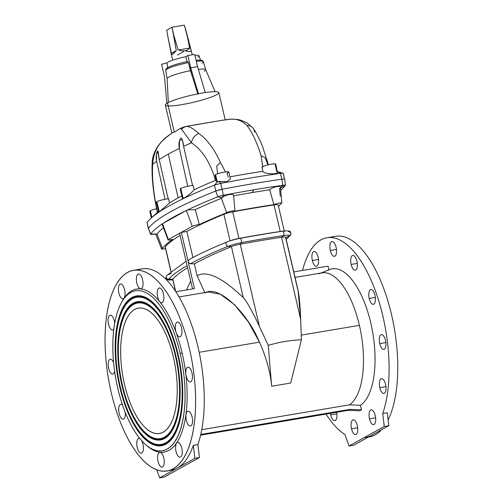 <?xml version="1.0" encoding="UTF-8"?>
<svg xmlns="http://www.w3.org/2000/svg" width="503" height="503" viewBox="0 0 503 503"><rect width="100%" height="100%" fill="white"/><g stroke="black" fill="none" stroke-linecap="round" stroke-linejoin="round"><path stroke-width="0.75" d="M181.583 129.196L191.423 142.764A9.406 6.948 -55.1 0 1 198.93 133.515C207.33 139.664 214.492 149.322 220.408 162.5L225.495 171.913L220.408 162.5C214.492 149.322 207.33 139.664 198.93 133.515C193.221 128.51 189.053 126.159 186.424 126.448L180.263 128.416L174.308 132.138L167.518 102.964A27.464 3.653 -13.1 0 1 213.542 91.691A27.464 3.653 -13.1 0 1 195.246 101.832A27.464 3.653 -13.1 0 1 167.518 102.964L174.308 132.138L171.869 133.043L165.236 138.256C157.59 144.499 153.402 153.163 152.679 164.242A9.406 6.464 -175.5 0 1 152.22 161.853A9.406 6.464 4.5 0 0 152.679 164.242C153.402 153.163 157.59 144.499 165.236 138.256A9.406 7.576 -129.1 0 1 166.197 137.281A9.406 7.576 50.9 0 0 165.236 138.256L171.888 133.056L174.308 132.138L180.263 128.416L181.583 129.196A9.406 8.979 -98.5 0 1 186.424 126.448A152.195 20.246 -13.1 0 1 194.875 124.857L220.729 120.513L194.875 124.857A152.195 20.246 166.9 0 0 186.424 126.448C189.053 126.159 193.221 128.51 198.93 133.515A9.406 6.948 124.9 0 0 191.423 142.764A304.868 40.554 166.9 0 0 183.614 146.348L182.306 139.608L179.464 140.601L179.364 148.391L187.732 186.28L179.364 148.391C178.408 144.147 178.955 140.658 181.017 137.929C182.256 139.017 183.123 141.821 183.614 146.348L192.643 185.802L183.614 146.348A304.868 40.554 -13.1 0 1 191.423 142.764C202.256 149.919 210.292 162.456 215.529 180.376A305.264 40.605 166.9 0 0 194.196 189.706L193.24 185.525A7.117 0.949 166.9 0 0 186.827 186.481A7.117 0.949 166.9 0 0 180.784 188.449A7.117 0.949 166.9 0 0 180.219 188.996L182.47 198.66L183.155 198.647L180.784 188.449A7.117 0.949 -13.1 0 0 180.961 189.229A7.117 0.949 -13.1 0 1 180.784 188.449A7.117 0.949 -13.1 0 1 186.827 186.481A7.117 0.949 -13.1 0 1 193.24 185.525A7.117 0.949 166.9 0 0 186.827 186.481A7.117 0.949 166.9 0 0 180.784 188.449L183.155 198.647C187.311 196.277 190.989 193.297 194.196 189.706L193.24 185.525L194.196 189.706A305.264 40.605 -13.1 0 1 215.529 180.376L216.127 180.112L215.529 180.376C210.292 162.456 202.256 149.919 191.423 142.764A9.406 6.948 -55.1 0 1 198.93 133.515C193.221 128.51 189.053 126.159 186.424 126.448L180.263 128.416L181.583 129.196A9.406 8.979 -98.5 0 1 186.424 126.448A152.195 20.246 -13.1 0 1 194.875 124.857L186.424 126.448A9.406 8.979 81.5 0 0 181.583 129.196L191.423 142.764L181.583 129.196L180.263 128.416L184.758 126.687L220.729 120.513A152.195 20.246 -13.1 0 1 228.318 119.4C235.593 118.331 241.786 120.343 246.898 125.448A9.406 7.954 -37.4 0 1 253.091 128.246A9.406 7.954 -37.4 0 1 254.505 132.157A9.406 7.954 -37.4 0 0 246.898 125.448C241.786 120.343 235.593 118.331 228.318 119.4C235.593 118.331 241.786 120.343 246.898 125.448C252.154 132.126 256.87 142.198 261.051 155.666L262.748 166.587M187.732 186.28L179.364 148.391A304.868 40.554 166.9 0 0 168.304 154.132L178.112 197.855A305.264 40.605 -13.1 0 1 181.816 195.849A305.264 40.605 166.9 0 0 178.112 197.855L168.304 154.132A304.868 40.554 -13.1 0 1 179.364 148.391A304.868 40.554 166.9 0 0 168.304 154.132A304.868 40.554 166.9 0 0 159.25 159.539L158.093 151.378L156.358 154.427L156.622 161.312L165.028 199.27L156.622 161.312C155.773 156.98 156.112 153.509 157.634 150.887L159.25 159.539A304.868 40.554 -13.1 0 1 168.304 154.132L178.112 197.855A305.264 40.605 166.9 0 0 169.524 202.961L168.58 198.773A7.117 0.949 166.9 0 0 156.911 201.684L159.281 211.882L169.524 202.961A305.264 40.605 -13.1 0 1 178.112 197.855A305.264 40.605 -13.1 0 1 181.816 195.849M156.634 208.739A7.117 0.949 166.9 0 0 150.378 210.751L151.925 217.397L150.378 210.751A7.117 0.949 -13.1 0 1 156.634 208.739A7.117 0.949 166.9 0 0 150.378 210.751A7.117 0.949 166.9 0 0 149.819 211.298L151.359 217.912M228.846 171.951A7.117 0.949 166.9 0 0 223.206 172.315A7.117 0.949 166.9 0 0 215.536 174.635L217.195 181.753L226.979 181.671L230.475 178.942L226.979 181.671L217.843 181.589L214.423 185.117L220.779 183.369L219.126 181.753L220.779 183.369A222.684 29.62 -13.1 0 1 280.397 173.346L277.568 171.925C278.624 174.887 263.566 174.095 262.88 171.309L261.881 167.191A7.117 0.949 -13.1 0 1 270.432 164.362A7.117 0.949 -13.1 0 1 275.179 164.607L276.832 171.724L277.26 171.598L276.832 171.724L275.179 164.607A7.117 0.949 -13.1 0 0 270.432 164.362A7.117 0.949 -13.1 0 0 261.881 167.191L262.88 171.309C263.566 174.095 278.624 174.887 277.568 171.925L280.397 173.346C282.535 173.063 283.491 173.126 283.271 173.535C283.491 173.126 282.535 173.063 280.397 173.346A222.684 29.62 166.9 0 0 220.779 183.369L214.423 185.117L217.843 181.589L217.195 181.753L215.536 174.635A7.117 0.949 -13.1 0 1 225.684 171.888A7.117 0.949 -13.1 0 1 227.016 173.057L228.199 177.138L227.016 173.057A7.117 0.949 166.9 0 0 225.684 171.888A7.117 0.949 166.9 0 0 215.536 174.635A7.117 0.949 166.9 0 0 214.976 175.176L216.447 181.482L226.979 181.671L230.475 178.942L228.846 171.951M165.644 70.2A19.397 2.578 -13.1 0 1 167.122 69.024A1.528 1.371 -119 0 1 168.159 67.402A17.875 2.377 -13.1 0 1 187.468 61.561L188.392 62.623A19.397 2.578 166.9 0 0 167.122 69.024A19.397 2.578 166.9 0 0 165.644 70.2L167.103 78.437A19.843 2.641 -13.1 0 1 190.455 70.659L188.392 62.623L187.468 61.561A17.875 2.377 166.9 0 0 168.159 67.402A1.528 1.371 -119 0 0 167.122 69.024A19.397 2.578 -13.1 0 1 188.392 62.623L190.455 70.659A19.843 2.641 166.9 0 0 167.103 78.437L165.644 70.2L166.826 68.433L165.644 70.2A19.397 2.578 -13.1 0 1 167.122 69.024A1.528 1.371 61 0 1 167.763 67.54L165.801 69.232L165.644 70.2L167.103 78.437L168.329 102.537L167.103 78.437A19.843 2.641 -13.1 0 1 190.455 70.659L192.473 77.009L188.392 62.623A19.397 2.578 166.9 0 0 167.122 69.024M301.385 339.795L300.681 319.411L281.567 237.271A211.801 28.174 166.9 0 0 240.271 244.213L241.308 242.672A12.6 1.679 166.9 0 0 227.997 246.307L231.411 246.633A8.394 1.119 -13.1 0 1 240.271 244.213L259.391 326.353L268.244 345.366C279.416 342.04 290.464 340.179 301.385 339.795L290.728 383.035L271.677 386.235C270.394 372.182 266.32 357.488 259.454 342.159C246.64 310.904 217.208 284.352 204.979 293.004C217.208 284.352 246.64 310.904 259.454 342.159C266.32 357.488 270.394 372.182 271.677 386.235L268.244 345.366L271.677 386.235L290.728 383.035L301.385 339.795C290.464 340.179 279.416 342.04 268.244 345.366L259.391 326.353C253.141 312.816 245.741 299.625 243.276 297.613C245.741 299.625 253.141 312.816 259.391 326.353L240.271 244.213A211.801 28.174 -13.1 0 1 281.567 237.271L283.422 235.593A216.013 28.734 166.9 0 0 241.308 242.672L240.271 244.213A8.394 1.119 166.9 0 0 231.411 246.633L243.276 297.613C222.295 277.555 206.915 270.262 197.132 275.726L194.365 263.836L190.43 263.754C187.889 262.673 187.556 261.22 189.417 259.403C187.556 261.22 187.889 262.673 190.43 263.754A309.584 41.183 -13.1 0 1 227.997 246.307A309.584 41.183 166.9 0 0 190.43 263.754L194.365 263.836A305.371 40.624 -13.1 0 1 231.411 246.633A305.371 40.624 166.9 0 0 194.365 263.836L197.132 275.726C206.915 270.262 222.295 277.555 243.276 297.613L231.411 246.633L227.997 246.307A2.289 1.748 -112.3 0 1 226.042 244.345A2.289 1.748 -112.3 0 1 226.928 241.974A2.289 1.748 -112.3 0 1 226.985 241.956A12.6 1.679 -13.1 0 1 228.456 241.396A12.6 1.679 -13.1 0 1 240.296 238.321L238.925 238.428A8.394 1.119 -13.1 0 0 230.066 240.849A8.394 1.119 -13.1 0 1 238.925 238.428L240.296 238.321A216.013 28.734 -13.1 0 1 261.843 234.505A216.013 28.734 166.9 0 0 240.296 238.321A2.289 0.729 79.5 0 1 241.339 240.126A2.289 0.729 79.5 0 1 241.308 242.672A216.013 28.734 -13.1 0 1 283.422 235.593A12.6 1.679 -13.1 0 1 289.508 235.964L285.754 237.46L289.508 235.964A2.289 2.232 41.5 0 0 290.332 235.379A2.289 2.232 -138.5 0 1 290.332 235.379A2.289 2.232 -138.5 0 1 289.508 235.964A309.584 41.183 -13.1 0 1 286.163 239.239A309.584 41.183 166.9 0 0 289.508 235.964A12.6 1.679 166.9 0 0 283.422 235.593A2.289 1.176 -98.5 0 0 283.824 232.983A2.289 1.176 -98.5 0 0 282.409 231.242A216.013 28.734 166.9 0 0 261.843 234.505L260.057 234.687A211.801 28.174 166.9 0 0 238.925 238.428L232.744 211.87A211.801 28.174 -13.1 0 1 274.041 204.922A211.801 28.174 166.9 0 0 232.744 211.87A8.394 1.119 166.9 0 0 223.885 214.284L230.06 240.824L223.885 214.284A305.371 40.624 166.9 0 0 186.839 231.487L181.369 232.411L194.447 288.615L181.369 232.411L179.609 233.386L181.369 232.411L186.839 231.487A305.371 40.624 -13.1 0 1 223.885 214.284A8.394 1.119 -13.1 0 1 232.744 211.87L238.925 238.428A211.801 28.174 -13.1 0 1 260.057 234.687A211.801 28.174 -13.1 0 1 280.221 231.487A211.801 28.174 166.9 0 0 260.057 234.687L261.843 234.505A216.013 28.734 -13.1 0 1 282.409 231.242L280.221 231.487L274.041 204.922A8.394 1.119 -13.1 0 1 278.09 205.174A8.394 1.119 166.9 0 0 274.041 204.922L280.221 231.487L282.409 231.242A12.6 1.679 -13.1 0 1 284.032 231.022A12.6 1.679 -13.1 0 1 284.579 230.965A12.6 1.679 166.9 0 0 284.032 231.022A12.6 1.679 166.9 0 0 282.409 231.242A2.289 1.176 81.5 0 1 283.824 232.983A2.289 1.176 81.5 0 1 283.422 235.593L281.567 237.271A211.801 28.174 166.9 0 0 240.271 244.213L259.391 326.353L268.244 345.366C279.416 342.04 290.464 340.179 301.385 339.795L300.681 319.411L281.567 237.271L300.681 319.411L298.09 290.483L285.71 237.284A8.394 1.119 166.9 0 0 281.567 237.271A8.394 1.119 -13.1 0 1 285.616 237.517L297.48 288.496C298.952 292.652 300.021 302.957 300.681 319.411L301.385 339.795L290.728 383.035L271.677 386.235C270.394 372.182 266.32 357.488 259.454 342.159L199.182 352.295L259.454 342.159L248.394 321.97L234.517 304.667L220.257 294.167L208.28 292.01L179.03 296.927M285.283 185.362A5.502 0.729 -13.1 0 1 285.239 185.475A5.502 0.729 166.9 0 0 282.755 185.311L280.517 187.738L282.755 185.311A221.88 29.514 166.9 0 0 253.984 189.776A221.88 29.514 -13.1 0 1 282.755 185.311L281.825 179.219L282.755 185.311A5.502 0.729 -13.1 0 1 285.283 185.362L284.748 179.282A6.357 0.843 166.9 0 0 281.825 179.219A222.735 29.627 166.9 0 0 222.131 189.26L223.294 195.309A221.88 29.514 -13.1 0 1 253.984 189.776L252.041 192.599A215.9 28.721 -13.1 0 1 269.74 189.763C272.997 186.657 281.762 185.073 280.41 187.852C281.762 185.073 272.997 186.657 269.74 189.763L273.839 204.646A213.769 28.438 166.9 0 0 234.555 211.254A213.769 28.438 -13.1 0 1 273.839 204.646A4.25 0.566 -13.1 0 1 278.436 203.231A4.25 0.566 -13.1 0 1 281.856 203.017A4.25 0.566 -13.1 0 1 280.976 203.583A307.339 40.881 -13.1 0 1 278.505 206.331A307.339 40.881 166.9 0 0 280.976 203.583A4.25 0.566 166.9 0 0 279.75 202.998A4.25 0.566 166.9 0 0 273.839 204.646L269.74 189.763A215.9 28.721 166.9 0 0 252.041 192.599A215.9 28.721 166.9 0 0 233.644 195.837A215.9 28.721 -13.1 0 1 252.041 192.599L253.984 189.776A221.88 29.514 166.9 0 0 223.294 195.309L222.332 197.616C225.086 194.604 234.329 193.158 233.625 195.837L234.964 210.902A4.25 0.566 -13.1 0 1 234.555 211.254A4.25 0.566 166.9 0 0 232.04 211.021A4.25 0.566 166.9 0 0 226.721 212.706A307.339 40.881 166.9 0 0 199.326 224.564A4.25 0.566 166.9 0 0 192.259 226.312L168.386 239.541A4.25 0.566 166.9 0 0 172.586 239.39A307.339 40.881 166.9 0 0 162.4 248.356A4.25 0.566 166.9 0 0 161.916 249.073A4.25 0.566 166.9 0 0 165.562 248.576A4.25 0.566 -13.1 0 1 161.526 248.947A4.25 0.566 -13.1 0 1 162.4 248.356L156.999 234.052L153.088 234.228A5.502 0.729 -13.1 0 1 150.56 234.203A5.502 0.729 -13.1 0 1 150.598 234.065L148.398 228.349L150.598 234.065A315.45 41.963 -13.1 0 1 162.016 224.074L168.052 239.874A4.25 0.566 -13.1 0 1 168.386 239.541L162.507 223.697A6.608 0.88 166.9 0 0 162.016 224.074A6.608 0.88 -13.1 0 1 162.507 223.697L168.386 239.541L192.259 226.312L186.38 210.468L162.897 223.483A315.45 41.963 -13.1 0 1 185.991 210.682A315.45 41.963 166.9 0 0 162.897 223.483L186.38 210.468L192.259 226.312A4.25 0.566 -13.1 0 1 199.326 224.564A307.339 40.881 -13.1 0 1 226.721 212.706A4.25 0.566 -13.1 0 1 231.103 211.21A4.25 0.566 -13.1 0 1 234.964 210.902M201.766 429.669L349.39 404.846L352.037 404.946L349.39 404.846A67.886 28.47 -99.5 0 0 359.394 325.353A67.886 28.47 -99.5 0 0 318.908 273.846A67.886 28.47 80.5 0 1 319.537 273.582A67.886 28.47 80.5 0 1 359.394 325.353A67.886 28.47 80.5 0 1 349.39 404.846L201.766 429.669L349.39 404.846A67.886 28.47 -99.5 0 0 359.394 325.353L301.228 335.136L359.394 325.353A67.886 28.47 -99.5 0 0 322.014 272.884L295.054 277.417M167.185 470.896L171.284 470.204A101.707 42.648 -99.5 0 0 177.263 468.086L194.875 458.327L193.334 445.369L197.886 444.602L193.334 445.369L194.875 458.327L199.427 457.56L197.886 444.602A101.707 42.648 80.5 0 0 191.857 325.617A101.707 42.648 80.5 0 0 137.872 270.105A101.707 42.648 80.5 0 1 191.857 325.617A101.707 42.648 80.5 0 1 197.886 444.602L199.427 457.56L164.211 477.083L199.427 457.56L194.875 458.327L177.263 468.086A101.707 42.648 -99.5 0 0 193.334 445.369L197.886 444.602A101.707 42.648 -99.5 0 0 193.422 330.339A101.707 42.648 -99.5 0 0 142.104 268.847L133.452 270.3A101.707 42.648 80.5 0 1 192.379 363.524A101.707 42.648 80.5 0 1 167.185 470.896A101.707 42.648 80.5 0 1 111.188 392.29A101.707 42.648 -99.5 0 0 189.675 444.778A101.707 42.648 -99.5 0 0 150.101 274.726A101.707 42.648 -99.5 0 0 111.188 392.29A101.707 42.648 80.5 0 1 133.452 270.3M181.508 327.849A7.501 3.144 80.5 0 1 178.64 336.52A7.501 3.144 80.5 0 1 175.717 323.976A7.501 3.144 80.5 0 1 181.508 327.849A7.501 3.144 -99.5 0 0 177.377 322.052A7.501 3.144 -99.5 0 0 175.522 329.968A7.501 3.144 -99.5 0 0 179.867 336.847A7.501 3.144 -99.5 0 0 181.508 327.849A7.501 3.144 80.5 0 1 178.64 336.52A7.501 3.144 80.5 0 1 175.717 323.976A7.501 3.144 80.5 0 1 181.508 327.849M192.102 417A7.501 3.144 80.5 0 1 189.235 425.67A7.501 3.144 80.5 0 1 186.317 413.126A7.501 3.144 80.5 0 1 192.102 417A7.501 3.144 -99.5 0 0 187.971 411.203A7.501 3.144 -99.5 0 0 186.116 419.118A7.501 3.144 -99.5 0 0 190.461 425.997A7.501 3.144 -99.5 0 0 192.102 417A7.501 3.144 80.5 0 1 189.235 425.67A7.501 3.144 80.5 0 1 186.317 413.126A7.501 3.144 80.5 0 1 192.102 417M163.802 458.145A7.501 3.144 80.5 0 1 160.935 466.815A7.501 3.144 80.5 0 1 158.017 454.278A7.501 3.144 80.5 0 1 163.802 458.145A7.501 3.144 -99.5 0 0 159.671 452.348A7.501 3.144 -99.5 0 0 157.816 460.27A7.501 3.144 -99.5 0 0 162.161 467.142A7.501 3.144 -99.5 0 0 163.802 458.145A7.501 3.144 80.5 0 1 160.935 466.815A7.501 3.144 80.5 0 1 158.017 454.278A7.501 3.144 80.5 0 1 163.802 458.145M125.285 412.441A7.501 3.144 80.5 0 1 122.304 418.974A7.501 3.144 80.5 0 1 118.683 409.159A7.501 3.144 80.5 0 1 122.613 405.198A7.501 3.144 -99.5 0 0 120.777 404.349A7.501 3.144 -99.5 0 0 118.922 412.265A7.501 3.144 -99.5 0 0 123.266 419.144A7.501 3.144 -99.5 0 0 125.285 412.441A7.501 3.144 80.5 0 1 122.304 418.974A7.501 3.144 80.5 0 1 118.683 409.159A7.501 3.144 80.5 0 1 122.613 405.198M113.816 329.157A7.501 3.144 80.5 0 1 108.887 325.46A7.501 3.144 80.5 0 1 109.491 315.532A7.501 3.144 80.5 0 1 114.313 320.996A7.501 3.144 80.5 0 1 114.69 323.31A7.501 3.144 -99.5 0 0 114.313 320.996A7.501 3.144 -99.5 0 0 110.182 315.199A7.501 3.144 -99.5 0 0 108.321 323.121A7.501 3.144 -99.5 0 0 112.666 329.993A7.501 3.144 -99.5 0 0 113.816 329.157A7.501 3.144 80.5 0 1 108.887 325.46A7.501 3.144 80.5 0 1 109.491 315.532A7.501 3.144 80.5 0 1 114.313 320.996A7.501 3.144 80.5 0 1 114.69 323.31M142.613 279.85A7.501 3.144 80.5 0 1 139.74 288.521A7.501 3.144 80.5 0 1 136.822 275.977A7.501 3.144 80.5 0 1 142.613 279.85A7.501 3.144 -99.5 0 0 138.482 274.053A7.501 3.144 -99.5 0 0 136.621 281.969A7.501 3.144 -99.5 0 0 140.966 288.848A7.501 3.144 -99.5 0 0 142.613 279.85A7.501 3.144 80.5 0 1 139.74 288.521A7.501 3.144 80.5 0 1 136.822 275.977A7.501 3.144 80.5 0 1 142.613 279.85M145.392 444.375L146.687 445.532A82.637 34.65 -99.5 0 0 181.306 433.643A82.637 34.65 -99.5 0 0 182.117 352.974L180.162 353.527L182.117 352.974A82.637 34.65 80.5 0 0 121.959 301.75A82.637 34.65 80.5 0 1 182.117 352.974A82.637 34.65 80.5 0 1 181.13 434.102A82.637 34.65 80.5 0 1 146.04 444.941A82.637 34.65 80.5 0 0 181.13 434.102A82.637 34.65 80.5 0 0 182.117 352.974A82.637 34.65 -99.5 0 0 122.38 300.976L121.531 302.492A81.109 34.015 80.5 0 1 180.162 353.527A81.109 34.015 -99.5 0 0 117.57 311.671A81.109 34.015 -99.5 0 0 149.133 447.286A81.109 34.015 -99.5 0 0 180.162 353.527A81.109 34.015 80.5 0 1 179.37 432.712A81.109 34.015 80.5 0 1 145.392 444.375A81.109 34.015 80.5 0 1 115.413 376.47A81.109 34.015 80.5 0 1 121.531 302.492M124.631 289.816A7.501 3.144 80.5 0 1 121.764 298.486A7.501 3.144 80.5 0 1 118.846 285.943A7.501 3.144 80.5 0 1 124.631 289.816A7.501 3.144 -99.5 0 0 120.5 284.019A7.501 3.144 -99.5 0 0 118.645 291.935A7.501 3.144 -99.5 0 0 122.99 298.813A7.501 3.144 -99.5 0 0 124.631 289.816A7.501 3.144 80.5 0 1 121.764 298.486A7.501 3.144 80.5 0 1 118.846 285.943A7.501 3.144 80.5 0 1 124.631 289.816M114.627 371.377A7.501 3.144 80.5 0 1 109.994 371.88A7.501 3.144 80.5 0 1 108.711 360.921A7.501 3.144 80.5 0 1 113.584 362.487A7.501 3.144 -99.5 0 0 110.283 359.243A7.501 3.144 -99.5 0 0 108.422 367.165A7.501 3.144 -99.5 0 0 112.766 374.037A7.501 3.144 -99.5 0 0 114.627 371.377A7.501 3.144 80.5 0 1 109.994 371.88A7.501 3.144 80.5 0 1 108.711 360.921A7.501 3.144 80.5 0 1 113.584 362.487M141.664 440.647A7.501 3.144 80.5 0 1 142.984 444.224A7.501 3.144 80.5 0 1 141.286 453.228A7.501 3.144 80.5 0 1 136.822 444.992A7.501 3.144 80.5 0 1 139.991 438.691A7.501 3.144 -99.5 0 0 138.853 438.427A7.501 3.144 -99.5 0 0 136.998 446.343A7.501 3.144 -99.5 0 0 141.343 453.222A7.501 3.144 -99.5 0 0 142.984 444.224A7.501 3.144 -99.5 0 0 141.664 440.647A7.501 3.144 80.5 0 1 142.984 444.224A7.501 3.144 80.5 0 1 141.286 453.228A7.501 3.144 80.5 0 1 136.822 444.992A7.501 3.144 80.5 0 1 139.991 438.691M181.784 448.179A7.501 3.144 80.5 0 1 178.911 456.85A7.501 3.144 80.5 0 1 175.993 444.306A7.501 3.144 80.5 0 1 181.784 448.179A7.501 3.144 -99.5 0 0 177.653 442.382A7.501 3.144 -99.5 0 0 175.792 450.304A7.501 3.144 -99.5 0 0 180.143 457.177A7.501 3.144 -99.5 0 0 181.784 448.179A7.501 3.144 80.5 0 1 178.911 456.85A7.501 3.144 80.5 0 1 175.993 444.306A7.501 3.144 80.5 0 1 181.784 448.179M192.001 372.956A7.501 3.144 80.5 0 1 189.134 381.626A7.501 3.144 80.5 0 1 186.217 369.083A7.501 3.144 80.5 0 1 192.001 372.956A7.501 3.144 -99.5 0 0 187.871 367.159A7.501 3.144 -99.5 0 0 186.016 375.075A7.501 3.144 -99.5 0 0 190.36 381.953A7.501 3.144 -99.5 0 0 192.001 372.956A7.501 3.144 80.5 0 1 189.134 381.626A7.501 3.144 80.5 0 1 186.217 369.083A7.501 3.144 80.5 0 1 192.001 372.956M163.431 293.771A7.501 3.144 80.5 0 1 160.558 302.441A7.501 3.144 80.5 0 1 157.64 289.898A7.501 3.144 80.5 0 1 163.431 293.771A7.501 3.144 -99.5 0 0 159.3 287.974A7.501 3.144 -99.5 0 0 157.439 295.896A7.501 3.144 -99.5 0 0 161.784 302.768A7.501 3.144 -99.5 0 0 163.431 293.771A7.501 3.144 80.5 0 1 160.558 302.441A7.501 3.144 80.5 0 1 157.64 289.898A7.501 3.144 80.5 0 1 163.431 293.771M122.493 385.499A68.779 28.841 -99.5 0 0 175.566 420.992A68.779 28.841 -99.5 0 0 148.806 305.994A68.779 28.841 -99.5 0 0 122.493 385.499A68.779 28.841 80.5 0 1 130.378 306.736A68.779 28.841 80.5 0 1 177.396 366.046A68.779 28.841 80.5 0 1 152.365 437.472A68.779 28.841 80.5 0 1 122.493 385.499A68.779 28.841 80.5 0 1 148.806 305.994A68.779 28.841 80.5 0 1 175.566 420.992A68.779 28.841 80.5 0 1 122.493 385.499M173.416 357.268A63.567 26.659 80.5 0 1 149.095 430.75A63.567 26.659 80.5 0 1 124.36 324.466A63.567 26.659 80.5 0 1 173.416 357.268A63.567 26.659 -99.5 0 0 138.413 308.144A63.567 26.659 -99.5 0 0 122.669 375.251A63.567 26.659 -99.5 0 0 159.495 433.517A63.567 26.659 -99.5 0 0 173.416 357.268A63.567 26.659 -99.5 0 0 124.36 324.466A63.567 26.659 -99.5 0 0 149.095 430.75A63.567 26.659 -99.5 0 0 173.416 357.268M120.242 386.744A74.626 31.293 -99.5 0 0 177.829 425.255A74.626 31.293 -99.5 0 0 148.794 300.48A74.626 31.293 -99.5 0 0 120.242 386.744A74.626 31.293 80.5 0 1 128.799 301.284A74.626 31.293 80.5 0 1 179.816 365.637A74.626 31.293 80.5 0 1 152.654 443.143A74.626 31.293 80.5 0 1 120.242 386.744A74.626 31.293 80.5 0 1 148.794 300.48A74.626 31.293 80.5 0 1 177.829 425.255A74.626 31.293 80.5 0 1 120.242 386.744M175.912 355.885A70.049 29.375 80.5 0 1 149.108 436.862A70.049 29.375 80.5 0 1 121.852 319.738A70.049 29.375 80.5 0 1 175.912 355.885A70.049 29.375 -99.5 0 0 145.486 302.951A70.049 29.375 -99.5 0 0 119.984 375.697A70.049 29.375 -99.5 0 0 167.876 436.107A70.049 29.375 -99.5 0 0 175.912 355.885A70.049 29.375 -99.5 0 0 121.852 319.738A70.049 29.375 -99.5 0 0 149.108 436.862A70.049 29.375 -99.5 0 0 175.912 355.885M178.156 354.64A75.896 31.827 80.5 0 1 149.121 442.37A75.896 31.827 80.5 0 1 119.588 315.469A75.896 31.827 80.5 0 1 178.156 354.64A75.896 31.827 -99.5 0 0 145.197 297.286A75.896 31.827 -99.5 0 0 117.57 376.106A75.896 31.827 -99.5 0 0 169.454 441.559A75.896 31.827 -99.5 0 0 178.156 354.64A75.896 31.827 -99.5 0 0 119.588 315.469A75.896 31.827 -99.5 0 0 149.121 442.37A75.896 31.827 -99.5 0 0 178.156 354.64M180.074 235.385A305.371 40.624 166.9 0 0 165.286 246.766L171.014 271.375L165.286 246.766A305.371 40.624 -13.1 0 1 180.074 235.385A305.371 40.624 166.9 0 0 165.286 246.766A8.394 1.119 166.9 0 0 165.198 246.998L170.888 271.482M186.556 289.942L190.675 280.938M187.6 267.734A305.371 40.624 166.9 0 0 172.812 279.115L175.71 291.551L172.812 279.115A305.371 40.624 -13.1 0 1 187.6 267.734A305.371 40.624 166.9 0 0 172.812 279.115A8.394 1.119 166.9 0 0 172.724 279.347L175.484 291.206M171.466 273.33L167.581 274.883A2.289 2.232 41.5 0 0 168.593 279.234L172.812 279.115L168.593 279.234A309.584 41.183 -13.1 0 1 187.11 265.615A309.584 41.183 166.9 0 0 168.593 279.234A12.6 1.679 166.9 0 0 172.837 279.85A12.6 1.679 -13.1 0 1 168.593 279.234A2.289 2.232 -138.5 0 1 166.757 275.468A2.289 2.232 41.5 0 0 168.593 279.234L172.812 279.115L175.71 291.551M165.286 246.766A8.394 1.119 166.9 0 0 165.38 247.168A8.394 1.119 -13.1 0 1 165.286 246.766L171.014 271.375M233.644 195.837A215.9 28.721 -13.1 0 1 252.041 192.599L253.984 189.776A221.88 29.514 166.9 0 0 223.294 195.309L222.332 197.616L223.294 195.309A5.502 0.729 166.9 0 0 217.793 196.818L222.175 197.748L217.793 196.818L215.774 191.002L217.793 196.818A315.45 41.963 166.9 0 0 187.399 210.002A6.608 0.88 166.9 0 0 186.38 210.468A6.608 0.88 -13.1 0 1 187.399 210.002L195.296 209.625L199.326 224.564L195.296 209.625A309.471 41.164 -13.1 0 1 221.377 198.364L224.112 205.727L221.377 198.364L222.332 197.616C225.086 194.604 234.329 193.158 233.625 195.837C234.329 193.158 225.086 194.604 222.332 197.616L221.377 198.364A309.471 41.164 166.9 0 0 195.296 209.625L187.399 210.002A315.45 41.963 -13.1 0 1 217.793 196.818A5.502 0.729 -13.1 0 1 223.294 195.309L222.131 189.26A222.735 29.627 -13.1 0 1 281.825 179.219L282.755 185.311A5.502 0.729 -13.1 0 1 285.239 185.475A315.45 41.963 -13.1 0 1 280.731 190.203A315.45 41.963 166.9 0 0 285.239 185.475L280.529 187.877L285.239 185.475A315.45 41.963 -13.1 0 1 280.731 190.203M349.39 404.846L360.444 405.28L361.5 409.819L360.444 405.28A70.175 29.425 -99.5 0 0 370.812 323.096A70.175 29.425 -99.5 0 0 328.937 269.866L321.31 272.896L328.937 269.866L328.069 266.15L328.931 269.847A70.175 29.425 80.5 0 1 370.812 323.096A70.175 29.425 80.5 0 1 360.444 405.28L352.037 404.946L360.444 405.28A70.175 29.425 -99.5 0 0 371.007 323.926A70.175 29.425 -99.5 0 0 329.616 269.57L320.751 273.098M326.051 414.076A101.707 42.648 -99.5 0 0 344.895 434.491L349.044 446.004L353.596 445.237L388.819 425.714L353.596 445.237L349.044 446.004L344.895 434.491A101.707 42.648 80.5 0 1 326.051 414.076A101.707 42.648 -99.5 0 0 344.895 434.491L349.044 446.004L384.267 426.481L382.726 413.523A101.707 42.648 -99.5 0 0 364.826 267.521A101.707 42.648 -99.5 0 0 302.555 270.438A101.707 42.648 80.5 0 1 326.944 237.762A101.707 42.648 80.5 0 1 378.256 299.26A101.707 42.648 80.5 0 1 382.726 413.523L387.279 412.756L388.819 425.714L384.267 426.481L349.044 446.004L353.596 445.237L371.208 435.472A101.707 42.648 80.5 0 1 365.228 437.591M351.144 264.433A7.501 3.144 80.5 0 1 354.011 255.763A7.501 3.144 80.5 0 1 356.935 268.306A7.501 3.144 80.5 0 1 351.144 264.433A7.501 3.144 -99.5 0 0 355.275 270.23A7.501 3.144 -99.5 0 0 357.13 262.315A7.501 3.144 -99.5 0 0 352.785 255.436A7.501 3.144 -99.5 0 0 351.144 264.433L357.281 263.402L351.144 264.433A7.501 3.144 80.5 0 1 354.011 255.763A7.501 3.144 80.5 0 1 356.935 268.306A7.501 3.144 80.5 0 1 351.144 264.433M369.221 298.512A7.501 3.144 80.5 0 1 372.094 289.841A7.501 3.144 80.5 0 1 375.012 302.385A7.501 3.144 80.5 0 1 369.221 298.512A7.501 3.144 -99.5 0 0 373.352 304.309A7.501 3.144 -99.5 0 0 375.213 296.393A7.501 3.144 -99.5 0 0 370.868 289.514A7.501 3.144 -99.5 0 0 369.221 298.512L375.357 297.48L369.221 298.512A7.501 3.144 80.5 0 1 372.094 289.841A7.501 3.144 80.5 0 1 375.012 302.385A7.501 3.144 80.5 0 1 369.221 298.512M379.721 343.618A7.501 3.144 80.5 0 1 382.588 334.948A7.501 3.144 80.5 0 1 385.505 347.485A7.501 3.144 80.5 0 1 379.721 343.618A7.501 3.144 -99.5 0 0 383.852 349.415A7.501 3.144 -99.5 0 0 385.707 341.493A7.501 3.144 -99.5 0 0 381.362 334.621A7.501 3.144 -99.5 0 0 379.721 343.618L385.858 342.587L379.721 343.618A7.501 3.144 80.5 0 1 382.588 334.948A7.501 3.144 80.5 0 1 385.505 347.485A7.501 3.144 80.5 0 1 379.721 343.618M379.822 387.662A7.501 3.144 80.5 0 1 382.689 378.992A7.501 3.144 80.5 0 1 385.606 391.529A7.501 3.144 80.5 0 1 379.822 387.662A7.501 3.144 -99.5 0 0 383.952 393.459A7.501 3.144 -99.5 0 0 385.807 385.537A7.501 3.144 -99.5 0 0 381.463 378.665A7.501 3.144 -99.5 0 0 379.822 387.662L385.958 386.631L379.822 387.662A7.501 3.144 80.5 0 1 382.689 378.992A7.501 3.144 80.5 0 1 385.606 391.529A7.501 3.144 80.5 0 1 379.822 387.662M369.498 418.842A7.501 3.144 80.5 0 1 372.371 410.171A7.501 3.144 80.5 0 1 375.288 422.715A7.501 3.144 80.5 0 1 369.498 418.842A7.501 3.144 -99.5 0 0 373.628 424.639A7.501 3.144 -99.5 0 0 375.483 416.723A7.501 3.144 -99.5 0 0 371.139 409.844A7.501 3.144 -99.5 0 0 369.498 418.842L375.634 417.811L369.498 418.842A7.501 3.144 80.5 0 1 372.371 410.171A7.501 3.144 80.5 0 1 375.288 422.715A7.501 3.144 80.5 0 1 369.498 418.842M351.522 428.808A7.501 3.144 80.5 0 1 354.389 420.137A7.501 3.144 80.5 0 1 357.306 432.681A7.501 3.144 80.5 0 1 351.522 428.808A7.501 3.144 -99.5 0 0 355.652 434.605A7.501 3.144 -99.5 0 0 357.507 426.689A7.501 3.144 -99.5 0 0 353.163 419.81A7.501 3.144 -99.5 0 0 351.522 428.808L357.658 427.776L351.522 428.808A7.501 3.144 80.5 0 1 354.389 420.137A7.501 3.144 80.5 0 1 357.306 432.681A7.501 3.144 80.5 0 1 351.522 428.808M336.608 412.303A7.501 3.144 80.5 0 1 335.149 420.59A7.501 3.144 80.5 0 1 330.704 414.887A7.501 3.144 80.5 0 1 330.414 413.347A7.501 3.144 -99.5 0 0 330.704 414.887A7.501 3.144 -99.5 0 0 334.835 420.684A7.501 3.144 -99.5 0 0 336.608 412.303A7.501 3.144 80.5 0 1 335.149 420.59A7.501 3.144 80.5 0 1 330.704 414.887L336.84 413.856L330.704 414.887A7.501 3.144 80.5 0 1 330.414 413.347M312.35 260.479A7.501 3.144 80.5 0 1 315.218 251.808A7.501 3.144 80.5 0 1 318.135 264.352A7.501 3.144 80.5 0 1 312.35 260.479A7.501 3.144 -99.5 0 0 316.481 266.276A7.501 3.144 -99.5 0 0 318.336 258.36A7.501 3.144 -99.5 0 0 313.991 251.481A7.501 3.144 -99.5 0 0 312.35 260.479L318.487 259.447L312.35 260.479A7.501 3.144 80.5 0 1 315.218 251.808A7.501 3.144 80.5 0 1 318.135 264.352A7.501 3.144 80.5 0 1 312.35 260.479M330.326 250.513A7.501 3.144 80.5 0 1 333.2 241.842A7.501 3.144 80.5 0 1 336.117 254.386A7.501 3.144 80.5 0 1 330.326 250.513A7.501 3.144 -99.5 0 0 334.457 256.31A7.501 3.144 -99.5 0 0 336.312 248.394A7.501 3.144 -99.5 0 0 331.967 241.515A7.501 3.144 -99.5 0 0 330.326 250.513L336.463 249.482L330.326 250.513A7.501 3.144 80.5 0 1 333.2 241.842A7.501 3.144 80.5 0 1 336.117 254.386A7.501 3.144 80.5 0 1 330.326 250.513M361.5 409.819L359.739 410.794L348.271 410.341L200.615 435.17L348.271 410.341L350.031 409.367L361.5 409.819L350.031 409.367L200.779 434.466L350.031 409.367L348.271 410.341L359.739 410.794L361.5 409.819L359.739 410.794L348.271 410.341L350.031 409.367L361.5 409.819L360.444 405.28M368.328 437.076L369.328 436.906A101.707 42.648 -99.5 0 0 381.57 429.732A101.707 42.648 80.5 0 1 368.391 437.038A101.707 42.648 -99.5 0 0 381.57 429.732M388.127 419.873A101.707 42.648 -99.5 0 0 387.26 298.914A101.707 42.648 -99.5 0 0 331.358 237.567A101.707 42.648 80.5 0 1 387.26 298.914A101.707 42.648 80.5 0 1 388.127 419.873A101.707 42.648 -99.5 0 0 388.706 303.768A101.707 42.648 -99.5 0 0 335.595 236.309L326.944 237.762M284.365 231.499L278.184 204.941A8.394 1.119 166.9 0 0 274.041 204.922A211.801 28.174 166.9 0 0 232.744 211.87A8.394 1.119 166.9 0 0 223.885 214.284A305.371 40.624 166.9 0 0 186.839 231.487L192.894 257.523L186.839 231.487L181.369 232.411L179.609 233.386L192.536 288.942M279.561 188.581L280.284 196.283L279.561 188.581L280.353 187.965L279.561 188.581M280.41 187.852L280.41 187.852C281.762 185.073 272.997 186.657 269.74 189.763A215.9 28.721 166.9 0 0 252.041 192.599M286.194 239.365L290.332 235.379L290.986 233.021C289.917 232.229 292.004 230.311 284.032 231.022L281.303 231.342A8.394 1.119 166.9 0 0 280.221 231.487A211.801 28.174 166.9 0 0 260.057 234.687L261.843 234.505A216.013 28.734 -13.1 0 1 282.409 231.242L280.221 231.487L274.041 204.922M165.562 248.576A4.25 0.566 -13.1 0 1 161.916 249.073A4.25 0.566 -13.1 0 1 162.4 248.356A307.339 40.881 -13.1 0 1 172.586 239.39A4.25 0.566 -13.1 0 1 168.386 239.541L162.507 223.697A6.608 0.88 166.9 0 0 162.016 224.074A315.45 41.963 166.9 0 0 150.598 234.065L156.999 234.052A309.471 41.164 -13.1 0 1 163.412 227.884A309.471 41.164 166.9 0 0 156.999 234.052L162.4 248.356A307.339 40.881 -13.1 0 1 172.586 239.39A4.25 0.566 -13.1 0 1 168.052 239.874M222.332 197.616L221.377 198.364A309.471 41.164 166.9 0 0 195.296 209.625L187.399 210.002A315.45 41.963 -13.1 0 1 217.793 196.818L215.774 191.002A316.305 42.076 166.9 0 0 148.398 228.349L147.083 222.439A316.255 42.07 -13.1 0 1 151.026 218.214A316.255 42.07 -13.1 0 1 214.423 185.117L215.774 191.002L222.131 189.26A6.357 0.843 166.9 0 0 215.774 191.002L214.423 185.117A316.255 42.07 166.9 0 0 147.083 222.439L148.398 228.349A316.305 42.076 -13.1 0 1 215.774 191.002A316.305 42.076 166.9 0 0 148.398 228.349A316.305 42.076 -13.1 0 1 215.774 191.002A6.357 0.843 -13.1 0 1 222.131 189.26L220.779 183.369L222.131 189.26L215.774 191.002A316.305 42.076 166.9 0 0 148.398 228.349A6.357 0.843 166.9 0 0 148.504 228.626A6.357 0.843 -13.1 0 1 148.398 228.349L147.083 222.439A316.255 42.07 -13.1 0 1 214.423 185.117L220.779 183.369L219.126 181.753M147.039 222.584L148.354 228.494L150.598 234.065A5.502 0.729 -13.1 0 0 153.088 234.228L150.598 234.065A5.502 0.729 166.9 0 0 151.359 234.379L156.999 234.052L162.4 248.356M172.906 279.517A8.394 1.119 -13.1 0 1 172.812 279.115A8.394 1.119 166.9 0 0 172.906 279.517M186.091 261.239L166.757 275.468A2.289 2.232 -138.5 0 1 167.581 274.883M221.377 198.364L226.721 212.706A4.25 0.566 -13.1 0 1 232.04 211.021A4.25 0.566 -13.1 0 1 234.555 211.254A213.769 28.438 -13.1 0 1 273.839 204.646A4.25 0.566 -13.1 0 1 279.75 202.998A4.25 0.566 -13.1 0 1 280.976 203.583A307.339 40.881 -13.1 0 1 278.505 206.331M197.132 275.726L204.79 292.595L197.132 275.726C206.915 270.262 222.295 277.555 243.276 297.613L231.411 246.633A305.371 40.624 166.9 0 0 194.365 263.836L197.132 275.726L204.79 292.595M232.744 211.87L238.925 238.428A8.394 1.119 166.9 0 0 231.04 240.478L228.456 241.396A12.6 1.679 166.9 0 0 226.985 241.956A2.289 1.748 67.7 0 0 226.928 241.974A2.289 1.748 67.7 0 0 226.042 244.345A2.289 1.748 67.7 0 0 227.997 246.307A12.6 1.679 -13.1 0 1 241.308 242.672A2.289 0.729 -100.5 0 0 241.339 240.126A2.289 0.729 -100.5 0 0 240.296 238.321A12.6 1.679 166.9 0 0 228.456 241.396L226.928 241.974C211.788 248.18 199.201 254.028 189.178 259.51M181.369 232.411L194.447 288.615L175.836 291.746M293.771 271.916L328.069 266.15L293.771 271.916L328.069 266.15L328.931 269.847M371.208 435.472L388.819 425.714L387.279 412.756L382.726 413.523L384.267 426.481L388.819 425.714L384.267 426.481L382.726 413.523A101.707 42.648 -99.5 0 0 364.826 267.521A101.707 42.648 -99.5 0 0 302.555 270.438M159.652 477.85L164.211 477.083L159.652 477.85L177.263 468.086L159.652 477.85L156.716 469.708L159.652 477.85L177.263 468.086A101.707 42.648 80.5 0 1 169.215 470.431A101.707 42.648 -99.5 0 0 177.263 468.086A101.707 42.648 -99.5 0 0 193.334 445.369A101.707 42.648 80.5 0 1 177.263 468.086L194.875 458.327L199.427 457.56L164.211 477.083L159.652 477.85L156.716 469.708M152.956 437.736A69.15 28.998 -99.5 0 0 176.647 420.03A69.15 28.998 80.5 0 1 152.956 437.736L152.365 437.472M159.036 315.268A69.15 28.998 -99.5 0 0 130.855 306.289A69.15 28.998 80.5 0 1 159.036 315.268A69.15 28.998 -99.5 0 0 130.617 306.516M145.782 303.083A69.678 29.218 -99.5 0 0 121.984 321.788A69.678 29.218 80.5 0 1 145.782 303.083A69.678 29.218 80.5 0 0 121.984 321.788M139.507 425.991A69.678 29.218 -99.5 0 0 168.115 435.881A69.678 29.218 80.5 0 1 139.507 425.991A69.678 29.218 80.5 0 0 168.115 435.881M153.245 443.401A74.997 31.45 -99.5 0 0 178.955 424.174A74.997 31.45 80.5 0 1 153.245 443.401L152.654 443.143M159.853 310.609A74.997 31.45 -99.5 0 0 129.271 300.838A74.997 31.45 80.5 0 1 159.853 310.609A74.997 31.45 -99.5 0 0 129.038 301.064M145.493 297.418A75.525 31.67 -99.5 0 0 119.683 317.651A75.525 31.67 80.5 0 1 145.493 297.418A75.525 31.67 80.5 0 0 119.683 317.651M138.683 430.656A75.525 31.67 -99.5 0 0 169.693 441.332A75.525 31.67 80.5 0 1 138.683 430.656A75.525 31.67 80.5 0 0 169.693 441.332M196.044 60.184L201.275 60.134L202.458 60.536L203.375 61.693A19.397 2.578 166.9 0 0 196.315 61.341A19.397 2.578 -13.1 0 1 203.375 61.693A19.397 2.578 -13.1 0 1 201.854 63.183A19.397 2.578 166.9 0 0 196.315 61.341M198.364 69.376A19.843 2.641 -13.1 0 1 205.702 69.722A19.843 2.641 -13.1 0 1 204.143 71.25A19.843 2.641 -13.1 0 0 198.364 69.376A19.843 2.641 166.9 0 1 205.683 69.678L215.102 91.659M200.446 60.027L199.056 55.783A16.53 2.201 166.9 0 0 194.913 55.317A16.53 2.201 -13.1 0 1 197.761 57.065A16.53 2.201 166.9 0 0 194.913 55.317M187.122 61.75L185.739 56.701L187.864 55.519L185.739 56.701L187.122 61.75L185.739 56.701A16.53 2.201 166.9 0 0 166.965 62.95L161.614 64.258L164.468 76.531L161.614 64.258L166.965 62.95L167.7 68.219L166.965 62.95A16.53 2.201 -13.1 0 1 185.739 56.701A16.53 2.201 166.9 0 0 166.965 62.95L161.614 64.258L164.468 76.531L166.851 103.354M167.763 67.54C172.039 65.396 178.634 63.391 187.556 61.529L188.392 62.623M187.864 55.519L194.692 54.374L187.864 55.519L190.719 67.792L197.547 66.648L194.692 54.374L197.547 66.648L190.719 67.792L198.452 93.734L190.719 67.792L187.864 55.519L194.692 54.374L197.547 66.648L205.274 92.558L197.547 66.648L190.719 67.792L187.864 55.519L185.739 56.701M197.937 94.275L190.455 70.659M267.967 164.902L265.131 157.722L261.051 155.666L262.862 167.046L261.051 155.666L265.131 157.722L267.967 164.902L265.131 157.722L261.051 155.666C256.87 142.198 252.154 132.126 246.898 125.448A9.406 7.954 142.6 0 1 253.091 128.246L247.514 123.191L241.012 120.267L237.762 119.513L231.317 119.104L220.729 120.513A152.195 20.246 -13.1 0 1 228.318 119.4M225.187 119.846L218.849 92.602A27.464 3.653 166.9 0 0 197.088 94.004A27.464 3.653 166.9 0 0 167.518 102.964A27.464 3.653 166.9 0 0 165.355 105.052L171.869 133.043L166.197 137.281C160.935 141.337 152.855 150.806 152.22 161.853C151.466 176.723 153.208 193.661 157.458 212.675M217.585 173.793L216.699 166.065L220.408 162.5L216.699 166.065L217.585 173.793L216.699 166.065L220.408 162.5L225.495 171.913M215.536 174.635A7.117 0.949 -13.1 0 0 215.718 175.415A7.117 0.949 -13.1 0 1 215.536 174.635L216.799 180.464M150.378 210.751A7.117 0.949 -13.1 0 0 150.56 211.537A7.117 0.949 -13.1 0 1 150.378 210.751L151.925 217.397M156.911 201.684L159.281 211.882L169.524 202.961L168.58 198.773A7.117 0.949 166.9 0 0 156.911 201.684A7.117 0.949 -13.1 0 0 157.093 202.464A7.117 0.949 -13.1 0 1 156.911 201.684A7.117 0.949 -13.1 0 1 168.58 198.773L169.524 202.961L159.281 211.882L156.911 201.684A7.117 0.949 166.9 0 0 156.351 202.225L158.678 212.222L159.281 211.882L158.678 212.222M168.197 199.018L159.25 159.539A304.868 40.554 -13.1 0 1 168.304 154.132M152.981 159.665A9.406 6.464 4.5 0 0 152.679 164.242A304.868 40.554 -13.1 0 1 156.622 161.312A304.868 40.554 166.9 0 0 152.679 164.242C151.862 177.855 153.497 193.938 157.584 212.499C153.497 193.938 151.862 177.855 152.679 164.242C153.402 153.163 157.59 144.499 165.236 138.256L171.869 133.043M229.978 176.817A211.662 28.155 -13.1 0 1 262.88 171.309A211.662 28.155 166.9 0 0 229.978 176.817A211.662 28.155 -13.1 0 1 262.88 171.309L261.881 167.191A7.117 0.949 166.9 0 1 268.929 164.676A7.117 0.949 166.9 0 1 275.738 164.066L277.26 171.598M157.558 212.631L157.584 212.499A305.264 40.605 -13.1 0 1 158.508 211.511A305.264 40.605 -13.1 0 0 157.584 212.499C153.497 193.938 151.862 177.855 152.679 164.242A304.868 40.554 -13.1 0 1 156.622 161.312C155.773 156.98 156.112 153.509 157.634 150.887L159.25 159.539M283.114 173.239L284.579 179.125M194.196 189.706C190.989 193.297 187.311 196.277 183.155 198.647C187.311 196.277 190.989 193.297 194.196 189.706A305.264 40.605 -13.1 0 1 215.529 180.376L216.127 180.112M284.698 179.408C284.912 178.999 283.956 178.936 281.825 179.219L280.397 173.346A222.684 29.62 -13.1 0 0 220.779 183.369L222.131 189.26A6.357 0.843 166.9 0 0 215.774 191.002L222.131 189.26A222.735 29.627 -13.1 0 1 281.825 179.219L280.397 173.346L281.825 179.219C283.956 178.936 284.912 178.999 284.698 179.408C284.912 178.999 283.956 178.936 281.825 179.219A222.735 29.627 166.9 0 0 222.131 189.26A222.735 29.627 -13.1 0 1 281.825 179.219A6.357 0.843 -13.1 0 1 284.698 179.408A6.357 0.843 166.9 0 0 281.825 179.219A222.735 29.627 166.9 0 0 222.131 189.26L223.294 195.309A5.502 0.729 -13.1 0 0 217.793 196.818L222.175 197.748M283.271 173.535L283.994 176.496L283.271 173.535M171.366 53.274L176.289 50.545L173.548 34.418L176.289 50.545C172.661 54.764 171.02 55.676 171.366 53.274L176.289 50.545L172.881 54.054L171.297 54.286L168.015 37.486L171.366 53.274C171.02 55.676 172.661 54.764 176.289 50.545L171.366 53.274L168.015 37.486L166.751 30.149L168.015 37.486L166.751 30.149L172.032 27.219L184.324 25.15L190.448 48.162C192.127 51.488 190.486 52.4 185.525 50.891C190.486 52.4 192.127 51.488 190.448 48.162L184.324 25.15L172.032 27.219L166.751 30.149L172.032 27.219L173.548 34.418L172.032 27.219L184.324 25.15L186.424 32.249L189.675 48.068L178.225 49.998C183.846 51.583 187.663 50.941 189.675 48.068L186.424 32.249L189.675 48.068C187.663 50.941 183.846 51.583 178.225 49.998L189.675 48.068C187.663 50.941 183.846 51.583 178.225 49.998L173.548 34.418L178.225 49.998L189.675 48.068M183.589 51.444L177.502 55.072M192.291 54.777L186.424 32.249M180.784 188.449L182.941 197.742M359.394 325.353L301.228 335.136M259.454 342.159L199.182 352.295M197.886 444.602L199.427 457.56M111.188 392.29A101.707 42.648 -99.5 0 0 189.675 444.778A101.707 42.648 -99.5 0 0 150.101 274.726A101.707 42.648 -99.5 0 0 111.188 392.29M180.162 353.527A81.109 34.015 80.5 0 1 149.133 447.286A81.109 34.015 80.5 0 1 117.57 311.671A81.109 34.015 80.5 0 1 180.162 353.527M187.11 265.615A309.584 41.183 166.9 0 0 168.593 279.234A12.6 1.679 166.9 0 0 172.837 279.85M168.386 239.541L192.259 226.312A4.25 0.566 -13.1 0 1 199.326 224.564A307.339 40.881 -13.1 0 1 226.721 212.706M286.163 239.239A309.584 41.183 166.9 0 0 289.508 235.964A12.6 1.679 166.9 0 0 283.422 235.593L281.567 237.271A8.394 1.119 166.9 0 1 285.616 237.517L297.48 288.496C298.952 292.652 300.021 302.957 300.681 319.411M349.044 446.004L384.267 426.481M382.726 413.523L387.279 412.756L388.819 425.714M288.496 231.613A2.289 2.232 -138.5 0 1 289.508 235.964L285.754 237.46M261.843 234.505A216.013 28.734 166.9 0 0 240.296 238.321L238.925 238.428A211.801 28.174 -13.1 0 1 260.057 234.687M273.839 204.646L269.74 189.763M253.984 189.776A221.88 29.514 -13.1 0 1 282.755 185.311L280.517 187.738M285.239 185.475L280.529 187.877M271.677 386.235L268.244 345.366M189.417 259.403C187.556 261.22 187.889 262.673 190.43 263.754A309.584 41.183 166.9 0 1 227.997 246.307A12.6 1.679 166.9 0 1 241.308 242.672L240.271 244.213A8.394 1.119 166.9 0 0 231.411 246.633L227.997 246.307A2.289 1.748 -112.3 0 1 226.036 244.307A2.289 1.748 -112.3 0 1 226.985 241.956A12.6 1.679 -13.1 0 1 240.296 238.321A2.289 0.729 79.5 0 1 241.339 240.126A2.289 0.729 79.5 0 1 241.308 242.672A216.013 28.734 -13.1 0 1 283.422 235.593A2.289 1.176 81.5 0 0 283.824 232.983A2.289 1.176 81.5 0 0 282.409 231.242A12.6 1.679 -13.1 0 1 284.579 230.965M186.839 231.487L192.894 257.523M230.06 240.824L223.885 214.284M163.412 227.884A309.471 41.164 166.9 0 0 156.999 234.052M192.259 226.312L186.38 210.468L162.507 223.697M156.131 234.36L150.598 234.065A315.45 41.963 -13.1 0 1 162.016 224.074M162.897 223.483A315.45 41.963 -13.1 0 1 185.991 210.682M190.43 263.754L194.365 263.836M195.296 209.625L199.326 224.564M187.399 210.002A6.608 0.88 166.9 0 0 186.38 210.468M243.276 297.613C245.741 299.625 253.141 312.816 259.391 326.353M200.779 434.466L350.031 409.367M200.615 435.17L348.271 410.341M194.875 458.327L193.334 445.369M152.661 437.604A69.15 28.998 -99.5 0 0 176.647 420.03M152.95 443.269A74.997 31.45 -99.5 0 0 178.955 424.174M166.965 62.95L167.7 68.219M197.547 66.648L205.274 92.558M198.452 93.734L190.719 67.792M167.103 78.437L168.329 102.537M167.518 102.964A27.464 3.653 -13.1 0 1 213.542 91.691A27.464 3.653 -13.1 0 1 195.246 101.832A27.464 3.653 -13.1 0 1 167.518 102.964M167.134 136.653A9.406 7.576 50.9 0 0 165.236 138.256M194.875 124.857L184.758 126.687M171.888 133.056L174.308 132.138L180.263 128.416M165.028 199.27L156.622 161.312M179.364 148.391C178.408 144.147 178.955 140.658 181.017 137.929C182.256 139.017 183.123 141.821 183.614 146.348L192.643 185.802M183.614 146.348A304.868 40.554 -13.1 0 1 191.423 142.764C202.256 149.919 210.292 162.456 215.529 180.376M198.93 133.515C207.33 139.664 214.492 149.322 220.408 162.5M261.051 155.666C256.87 142.198 252.154 132.126 246.898 125.448M262.88 171.309C263.566 174.095 278.624 174.887 277.568 171.925L280.397 173.346M158.841 212.178L159.281 211.882M169.524 202.961A305.264 40.605 -13.1 0 1 178.112 197.855M217.843 181.589L214.423 185.117L215.774 191.002A316.305 42.076 -13.1 0 0 148.398 228.349L148.504 228.626M172.032 27.219L176.289 50.545M178.225 49.998L173.548 34.418M280.479 187.374L281.856 203.017M155.836 234.247L161.526 248.947M148.36 228.513L150.56 234.203M173.057 279.825C166.128 280.29 168.096 279.687 166.386 278.536C165.776 278.008 165.896 276.983 166.757 275.468M130.378 306.736L130.855 306.289M128.799 301.284L129.271 300.838M203.375 61.693L205.702 69.722M262.862 167.059L262.648 166.147M268.413 164.795L262.604 146.65L260.491 141.437L255.637 131.962L253.091 128.246M277.348 171.586L283.107 173.239M158.495 211.442L151.026 218.214M172.667 60.171L171.297 54.286"/></g></svg>
